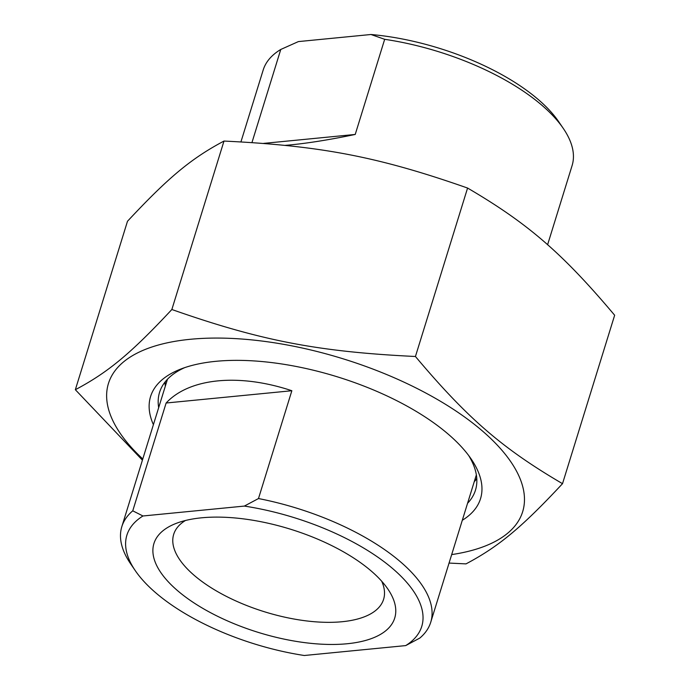 <?xml version="1.0" encoding="UTF-8"?>
<svg xmlns="http://www.w3.org/2000/svg" width="690" height="690" viewBox="0 0 690 690"><rect width="100%" height="100%" fill="white"/><g stroke="black" fill="none" stroke-linecap="round" stroke-linejoin="round"><path stroke-width="1.03" d="M562.514 483.681L614.652 315.235C562.523 253.334 527.928 223.413 467.579 188.051C378.543 156.82 321.238 145.763 223.991 141.062C191.199 158.467 168.498 177.33 127.486 221.266L75.348 389.712C108.14 372.315 130.841 353.444 171.853 309.508C260.889 340.748 318.185 351.797 415.432 356.497C467.57 418.399 502.165 448.319 562.514 483.681C521.502 527.617 498.801 546.48 466.009 563.885L449.061 563.075M142.416 460.17L75.348 389.712M451.683 554.587A216.798 92.969 -162.8 0 0 479.024 428.111A216.798 92.969 -162.8 0 0 191.682 339.161A216.798 92.969 -162.8 0 0 142.787 458.962M223.991 141.062L171.853 309.508M468.674 455.512A165.35 70.915 17.2 0 1 475.47 490.159A165.35 70.915 17.2 0 1 467.57 503.277M158.674 407.652A165.35 70.915 17.2 0 1 159.554 392.369A165.35 70.915 17.2 0 1 184.748 367.615M462.3 520.286A172.707 74.063 -162.8 0 0 471.149 458.971A172.707 74.063 -162.8 0 0 215.78 361.327A172.707 74.063 -162.8 0 0 180.746 369.072A172.707 74.063 -162.8 0 0 153.404 424.669M467.579 188.051L415.432 356.497M251.962 142.545L280.77 49.464L298.39 41.59L370.978 34.5L384.675 39.313L355.221 134.447C327.759 140.156 304.419 143.796 285.212 145.357M263.615 143.391L355.221 134.447M384.675 39.313A161.676 69.336 17.2 0 1 542.34 105.639A161.676 69.336 17.2 0 1 563.307 128.452L558.65 121.63A154.327 66.188 -162.8 0 0 370.978 34.5M240.939 141.873L263.192 70.009A161.676 69.336 17.2 0 1 280.77 49.464M563.307 128.452A161.676 69.336 17.2 0 1 572.088 165.626L547.584 244.786M142.959 515.982L132.756 510.824L166.126 403.012C189.336 377.982 239.12 373.126 291.853 390.73L258.483 498.551L244.355 506.081L142.959 515.982A154.327 66.188 17.2 0 0 135.275 570.639L130.617 563.808A161.676 69.336 -162.8 0 1 121.837 526.634A161.676 69.336 -162.8 0 1 132.756 510.824M291.853 390.73L166.126 403.012M135.275 570.639A154.327 66.188 17.2 0 0 304.299 655.5L405.694 645.599L419.822 638.069A161.676 69.336 -162.8 0 0 430.733 622.259A161.676 69.336 -162.8 0 0 400.985 562.264A161.676 69.336 -162.8 0 0 258.483 498.551M244.355 506.081A154.327 66.188 17.2 0 1 393.352 569.164A154.327 66.188 17.2 0 1 405.694 645.599M381.717 581.247A109.865 47.118 17.2 0 1 383.597 599.325A109.865 47.118 17.2 0 1 342.119 621.725A109.865 47.118 17.2 0 1 225.13 595.737A109.865 47.118 17.2 0 1 173.69 534.345A109.865 47.118 17.2 0 1 185.455 520.493M201.506 517.819A126.037 54.053 -162.8 0 0 175.941 523.477A126.037 54.053 -162.8 0 0 258.345 632.42A126.037 54.053 -162.8 0 0 387.884 589.079A126.037 54.053 -162.8 0 0 201.506 517.819M164.91 382.208A165.35 70.915 -162.8 0 0 165.341 386.089M474.246 481.715A165.35 70.915 -162.8 0 0 476.799 478.757M165.134 381.924L165.6 385.27M474.496 480.887L476.773 478.386M167.463 379.25L121.837 526.634M476.359 474.875L430.733 622.259"/></g></svg>

